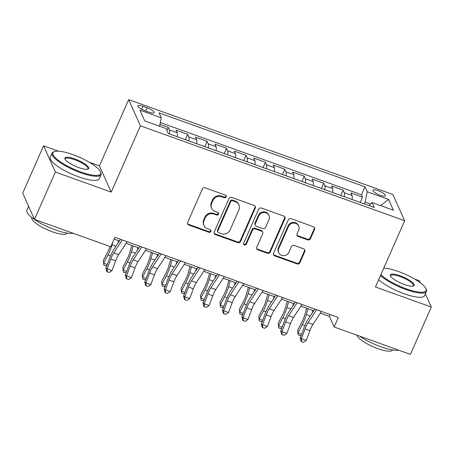<?xml version="1.0" encoding="UTF-8"?>
<svg xmlns="http://www.w3.org/2000/svg" width="454" height="454" viewBox="0 0 454 454"><rect width="100%" height="100%" fill="white"/><g stroke="black" fill="none" stroke-linecap="round" stroke-linejoin="round"><path stroke-width="0.68" d="M226.137 196.9A1.47 1.368 155.8 0 0 225.377 195.118L205.112 187.843A2.1 1.958 155.8 0 0 202.388 189.017L187.633 222.471A2.1 1.958 155.8 0 0 188.722 225.014L208.982 232.289A1.47 1.368 155.8 0 0 210.894 230.382A1.47 1.368 155.8 0 0 210.128 229.684L207.506 228.748A6.719 6.26 155.8 0 1 204.005 225.553A6.719 6.26 155.8 0 1 204.028 220.604L205.259 217.818A6.719 6.26 155.8 0 1 213.982 214.061L216.603 215.003A1.47 1.368 155.8 0 0 218.522 213.102A1.47 1.368 155.8 0 0 217.75 212.404L215.128 211.462A6.719 6.26 155.8 0 1 211.626 208.273A6.719 6.26 155.8 0 1 211.649 203.324L212.881 200.537A6.719 6.26 155.8 0 1 221.609 196.781L224.231 197.723A1.47 1.368 155.8 0 0 226.137 196.9M211.626 208.273L211.309 207.563A6.719 6.26 155.8 0 1 211.331 202.615L212.563 199.828A6.719 6.26 155.8 0 1 221.285 196.071L223.907 197.013A1.47 1.368 155.8 0 0 225.927 195.487M187.502 223.646A2.1 1.958 155.8 0 0 188.404 224.304L208.664 231.58A1.47 1.368 155.8 0 0 210.679 230.053M204.005 225.553L203.687 224.844A6.719 6.26 155.8 0 1 203.71 219.901L204.941 217.108A6.719 6.26 155.8 0 1 213.664 213.357L216.286 214.294A1.47 1.368 155.8 0 0 218.306 212.773M378.137 190.691A6.844 1.725 23.8 0 0 372.893 190.198A6.844 1.725 23.8 0 0 380.174 195.226A6.844 1.725 23.8 0 0 385.418 195.719A6.844 1.725 23.8 0 0 378.137 190.691M307.75 239.877A2.1 1.958 155.8 0 0 310.474 238.702L314.611 229.315A2.1 1.958 155.8 0 0 313.527 226.773L291.025 218.692A2.1 1.958 155.8 0 0 288.296 219.867L273.541 253.321A2.1 1.958 155.8 0 0 274.63 255.863L297.132 263.939A2.1 1.958 155.8 0 0 299.861 262.77L304.861 251.431A2.1 1.958 155.8 0 0 303.771 248.888L294.141 245.427A2.1 1.958 155.8 0 0 291.417 246.601L288.937 252.225A5.613 5.232 155.8 0 1 283.807 255.687A5.613 5.232 155.8 0 1 278.711 252.696A5.613 5.232 155.8 0 1 278.733 248.559L288.449 226.54A5.613 5.232 155.8 0 1 293.573 223.079A5.613 5.232 155.8 0 1 298.67 226.069A5.613 5.232 155.8 0 1 298.647 230.201L297.029 233.872A2.1 1.958 155.8 0 0 298.119 236.415L307.75 239.877L307.426 239.167A2.1 1.958 155.8 0 0 310.156 237.992L314.293 228.606A2.1 1.958 155.8 0 0 314.423 227.431M375.447 286.985L431.3 307.04L410.422 354.375L334.167 326.994L338.344 317.522L114.924 237.3L110.748 246.766L34.493 219.384L55.371 172.049L111.224 192.11L140.451 125.837L404.673 220.712L375.447 286.985M255.307 208.017A2.1 1.958 155.8 0 0 254.217 205.475L231.716 197.394A2.1 1.958 155.8 0 0 228.992 198.568L214.237 232.022A2.1 1.958 155.8 0 0 215.321 234.565L237.828 242.646A2.1 1.958 155.8 0 0 240.552 241.471L255.307 208.017L254.989 207.313A2.1 1.958 155.8 0 0 255.114 206.139M261.368 208.046L283.875 216.127A2.1 1.958 155.8 0 1 284.959 218.669L270.204 252.118A2.1 1.958 155.8 0 1 267.48 253.292L257.849 249.836A2.1 1.958 155.8 0 1 256.76 247.294L262.747 233.725A2.1 1.958 155.8 0 0 261.657 231.182L255.267 228.89A2.1 1.958 155.8 0 0 252.543 230.064L246.312 244.184A1.47 1.368 155.8 0 1 243.639 244.309A1.47 1.368 155.8 0 1 243.645 243.225L258.644 209.22A2.1 1.958 155.8 0 1 261.368 208.046M360.204 202.427L362.542 197.127L350.885 192.939L352.049 195.526L344.28 192.734A8.552 2.236 109.8 0 1 344.251 196.701M340.772 195.453L343.116 190.152L331.454 185.964L332.617 188.552L324.848 185.76A8.552 2.236 109.8 0 1 324.82 189.727M321.347 188.478L323.685 183.172L312.029 178.989L313.192 181.572L305.423 178.785A8.552 2.236 109.8 0 1 305.394 182.752M301.916 181.504L304.259 176.197L292.603 172.015L293.766 174.597L285.992 171.811A8.552 2.236 109.8 0 1 285.963 175.772M282.49 174.523L284.828 169.223L273.172 165.035L274.335 167.622L266.566 164.83A8.552 2.236 109.8 0 1 266.538 168.797M263.065 167.549L265.403 162.248L253.746 158.06L254.91 160.648L247.135 157.856A8.552 2.236 109.8 0 1 247.107 161.823M243.633 160.574L245.972 155.268L234.315 151.086L235.478 153.668L227.709 150.881A8.552 2.236 109.8 0 1 227.681 154.842M224.208 153.6L226.546 148.293L214.89 144.105L216.053 146.693L208.278 143.901A8.552 2.236 109.8 0 1 208.255 147.868M204.777 146.619L207.12 141.319L195.458 137.131L196.622 139.719L188.853 136.926A8.552 2.236 109.8 0 1 188.824 140.893M185.351 139.645L187.689 134.344L176.033 130.156L177.196 132.744A8.552 2.236 109.8 0 1 177.168 136.705M144.871 110.674L149.145 112.212A6.628 1.674 23.8 0 0 154.224 112.688A6.628 1.674 23.8 0 0 147.17 107.819L142.897 106.281A6.628 1.674 23.8 0 0 137.817 105.805A6.628 1.674 23.8 0 0 144.871 110.674M140.451 125.837L128.658 99.625L392.88 194.505L404.673 220.712M362.542 197.127L361.475 194.755L364.982 186.798L159.042 112.853L161.278 117.813L159.604 126.24M364.982 186.798L367.212 191.758L388.584 199.437L393.425 210.202L372.059 202.529L374.289 207.489L168.349 133.538L166.119 128.584L144.747 120.906L139.906 110.14L161.278 117.813M166.93 130.383L168.264 127.364L169.427 129.952A8.552 2.236 109.8 0 1 169.399 133.919M187.689 134.344L188.853 136.926M207.12 141.319L208.278 143.901M226.546 148.293L227.709 150.881M245.972 155.268L247.135 157.856M265.403 162.248L266.566 164.83M284.828 169.223L285.992 171.811M304.259 176.197L305.423 178.785M323.685 183.172L324.848 185.76M343.116 190.152L344.28 192.734M361.475 194.755L160.341 122.529M168.264 127.364L159.973 124.39M370.526 204.101L365.147 202.166L364.369 203.925M58.453 151.182L43.578 145.836L55.371 172.049M43.578 145.836L22.7 193.171L34.493 219.384M431.3 307.04L425.387 293.886M420.432 282.887L419.507 280.827L414.689 279.096M111.224 192.11L99.432 165.897L89.273 162.248M99.432 165.897L128.658 99.625M320.359 313.124L329.388 316.364L334.167 326.994M114.141 239.076L119.43 240.972M126.076 243.361L138.856 247.952M145.507 250.336L158.287 254.927M164.933 257.316L177.713 261.901M184.364 264.29L197.138 268.876M203.789 271.265L216.569 275.856M223.215 278.24L235.995 282.831M242.646 285.22L255.426 289.805M262.072 292.194L274.852 296.78M281.503 299.169L294.283 303.76M300.928 306.144L313.708 310.735M330.171 314.588L329.388 316.364M196.599 143.685A8.552 2.236 -70.2 0 0 196.622 139.719M216.025 150.66A8.552 2.236 -70.2 0 0 216.053 146.693M235.45 157.634A8.552 2.236 -70.2 0 0 235.478 153.668M254.881 164.609A8.552 2.236 -70.2 0 0 254.91 160.648M274.307 171.589A8.552 2.236 -70.2 0 0 274.335 167.622M293.738 178.564A8.552 2.236 -70.2 0 0 293.766 174.597M313.164 185.538A8.552 2.236 -70.2 0 0 313.192 181.572M332.595 192.519A8.552 2.236 -70.2 0 0 332.617 188.552M372.059 202.529L369.057 205.611M352.02 199.493A8.552 2.236 -70.2 0 0 352.049 195.526M365.147 202.166L367.212 191.758M388.584 199.437L380.617 205.6M214.106 233.197A2.1 1.958 155.8 0 0 215.003 233.855L237.504 241.937A2.1 1.958 155.8 0 0 240.234 240.762L254.989 207.313M232.664 200.753A1.47 1.368 155.8 0 0 230.757 201.57L217.806 230.938A1.47 1.368 155.8 0 0 218.567 232.715L221.331 233.708A6.719 6.26 155.8 0 0 230.059 229.951L238.912 209.884A6.719 6.26 155.8 0 0 238.935 204.936A6.719 6.26 155.8 0 0 235.433 201.746L232.664 200.753L232.346 200.044A1.47 1.368 155.8 0 0 230.439 200.867L230.757 201.57M217.801 232.017L217.483 231.307A1.47 1.368 155.8 0 1 217.489 230.229L230.439 200.867M238.935 204.936L238.617 204.226A6.719 6.26 155.8 0 0 235.115 201.037L235.433 201.746M232.346 200.044L235.115 201.037M256.635 248.469A2.1 1.958 155.8 0 0 257.531 249.127L267.162 252.583A2.1 1.958 155.8 0 0 269.886 251.414L284.641 217.96A2.1 1.958 155.8 0 0 284.772 216.785M262.752 232.181L262.435 231.472A2.1 1.958 155.8 0 0 261.339 230.473L254.949 228.18A2.1 1.958 155.8 0 0 252.225 229.355L245.994 243.48L246.312 244.184M243.531 243.929A1.47 1.368 155.8 0 0 245.994 243.48M268.955 219.645A5.613 5.232 155.8 0 0 268.972 215.514A5.613 5.232 155.8 0 0 263.876 212.523A5.613 5.232 155.8 0 0 258.752 215.985L255.33 223.743A2.1 1.958 155.8 0 0 256.419 226.285L262.804 228.578A2.1 1.958 155.8 0 0 265.533 227.409L268.955 219.645M268.972 215.514L268.654 214.804A5.613 5.232 155.8 0 0 263.558 211.814A5.613 5.232 155.8 0 0 258.434 215.275L258.752 215.985M255.324 225.292L255.006 224.582A2.1 1.958 155.8 0 1 255.012 223.033L258.434 215.275M296.899 235.047A2.1 1.958 155.8 0 0 297.796 235.705L307.426 239.167M298.67 226.069L298.352 225.36A5.613 5.232 155.8 0 0 293.256 222.369A5.613 5.232 155.8 0 0 288.125 225.831L288.449 226.54M278.711 252.696L278.393 251.987A5.613 5.232 155.8 0 1 278.416 247.856L288.125 225.831M273.416 254.49A2.1 1.958 155.8 0 0 274.312 255.154L296.814 263.235A2.1 1.958 155.8 0 0 299.538 262.06L304.538 250.722A2.1 1.958 155.8 0 0 304.668 249.547M110.038 246.511A10.692 2.792 109.8 0 1 107.666 252.197L103.336 260.448L103.654 263.229L107.978 254.972A16.038 4.194 -70.2 0 0 112.064 244.757L112.927 241.823M106.917 265.465L105.805 265.811L103.864 265.113L103.654 263.229L107.269 264.529M117.836 243.395L118.636 240.688M127.171 241.698L118.636 254.666A10.692 2.792 -70.2 0 0 115.628 260.846L111.996 270.641L107.138 268.899L107.258 271.821L106.758 271.549L105.895 268.223L109.533 258.428A16.038 4.194 109.8 0 1 114.039 249.155L120.526 239.309M122.313 239.956L113.778 252.923A10.692 2.792 -70.2 0 0 110.77 259.103L107.138 268.899L105.895 268.223M111.996 270.641L109.198 272.519L107.258 271.821M72.929 154.638A26.088 6.583 23.8 0 0 54.463 151.545A26.088 6.583 23.8 0 0 58.129 160.148A26.088 6.583 23.8 0 0 80.704 171.924A26.088 6.583 23.8 0 0 100.555 171.873A26.088 6.583 23.8 0 0 72.929 154.638M100.555 171.873L100.89 172.651A26.729 6.748 -156.2 0 1 101.026 174.637A26.729 6.748 -156.2 0 1 80.551 172.702A26.729 6.748 -156.2 0 1 52.108 153.06A26.729 6.748 -156.2 0 1 53.663 151.823L54.463 151.545M74.87 158.957A13.047 3.292 -156.2 0 1 86.158 164.847A13.047 3.292 -156.2 0 1 87.991 169.149A13.047 3.292 -156.2 0 1 78.763 167.6A13.047 3.292 -156.2 0 1 64.95 158.985A13.047 3.292 -156.2 0 1 74.87 158.957M87.543 169.263A12.406 3.133 23.8 0 0 87.917 168.854A12.406 3.133 23.8 0 0 74.717 159.74A12.406 3.133 23.8 0 0 65.217 158.843A12.406 3.133 23.8 0 0 65.166 159.399M73.253 233.305A26.729 6.748 -156.2 0 1 55.331 229.883A26.729 6.748 -156.2 0 1 26.888 210.242L28.613 206.326M29.396 208.057A26.729 6.748 -156.2 0 1 28.971 207.115M67.067 233.078L67.039 233.152A19.25 4.858 -156.2 0 1 52.295 231.761A19.25 4.858 -156.2 0 1 31.814 217.614L31.848 217.545M101.026 174.637L99.188 178.802A26.729 6.748 -156.2 0 1 78.712 176.867A26.729 6.748 -156.2 0 1 50.269 157.226L52.108 153.06M380.872 274.681A26.088 6.583 23.8 0 0 406.126 288.772A26.088 6.583 23.8 0 0 425.971 288.721A26.088 6.583 23.8 0 0 398.345 271.486A26.088 6.583 23.8 0 0 383.806 268.025M425.971 288.721L426.306 289.504A26.729 6.748 -156.2 0 1 426.442 291.485A26.729 6.748 -156.2 0 1 405.967 289.556A26.729 6.748 -156.2 0 1 380.503 275.51M400.292 275.811A13.047 3.292 -156.2 0 1 411.579 281.696A13.047 3.292 -156.2 0 1 413.412 285.997A13.047 3.292 -156.2 0 1 404.179 284.454A13.047 3.292 -156.2 0 1 390.366 275.833A13.047 3.292 -156.2 0 1 400.292 275.811M412.958 286.116A12.406 3.133 23.8 0 0 413.333 285.702A12.406 3.133 23.8 0 0 400.139 276.588A12.406 3.133 23.8 0 0 390.639 275.692A12.406 3.133 23.8 0 0 390.588 276.248M398.669 350.153A26.729 6.748 -156.2 0 1 380.747 346.731A26.729 6.748 -156.2 0 1 359.591 336.119M392.489 349.926L392.455 350A19.25 4.858 -156.2 0 1 377.711 348.61A19.25 4.858 -156.2 0 1 357.145 335.239M426.442 291.485L424.604 295.65A26.729 6.748 -156.2 0 1 404.134 293.721A26.729 6.748 -156.2 0 1 378.664 279.675M184.443 139.321L177.826 136.943M131.859 245.438L129.816 252.362A10.692 2.792 109.8 0 1 127.092 259.172L122.767 267.429L123.079 270.204L127.404 261.952A16.038 4.194 -70.2 0 0 131.49 251.732L133.204 245.92M126.348 272.44L125.236 272.786L123.289 272.088L123.079 270.204L126.694 271.503M137.261 250.37L138.061 247.663M203.874 146.296L197.252 143.918M151.284 252.413L149.241 259.336A10.692 2.792 109.8 0 1 146.523 266.146L142.193 274.403L142.505 277.178L146.835 268.927A16.038 4.194 -70.2 0 0 150.915 258.706L152.635 252.895M145.774 279.42L144.661 279.76L142.721 279.068L142.505 277.178L146.126 278.478M156.692 257.344L157.487 254.643M223.3 153.27L216.677 150.893M170.715 259.387L168.672 266.311A10.692 2.792 109.8 0 1 165.948 273.126L161.624 281.378L161.936 284.159L166.26 275.901A16.038 4.194 -70.2 0 0 170.346 265.686L172.06 259.875M165.205 286.395L164.093 286.741L162.146 286.043L161.936 284.159L165.551 285.458M176.118 264.324L176.918 261.618M242.731 160.251L236.108 157.873M190.141 266.367L188.098 273.285A10.692 2.792 109.8 0 1 185.374 280.101L181.05 288.352L181.362 291.133L185.692 282.876A16.038 4.194 -70.2 0 0 189.772 272.661L191.486 266.85M184.63 293.369L183.518 293.715L181.577 293.017L181.362 291.133L184.982 292.433M195.549 271.299L196.344 268.592M146.602 248.673L138.061 261.64A10.692 2.792 -70.2 0 0 135.059 267.826L131.422 277.615L126.564 275.873L126.683 278.796L126.189 278.529L125.327 275.198L128.959 265.403A16.038 4.194 109.8 0 1 133.47 256.135L139.951 246.289M141.744 246.931L133.209 259.898A10.692 2.792 -70.2 0 0 130.202 266.078L126.564 275.873L125.327 275.198M131.422 277.615L128.63 279.494L126.683 278.796M166.028 255.653L157.493 268.62A10.692 2.792 -70.2 0 0 154.485 274.801L150.853 284.59L145.995 282.848L146.114 285.776L145.615 285.504L144.752 282.172L148.384 272.383A16.038 4.194 109.8 0 1 152.896 263.11L159.377 253.264M161.17 253.905L152.635 266.873A10.692 2.792 -70.2 0 0 149.627 273.053L145.995 282.848L144.752 282.172M150.853 284.59L148.055 286.474L146.114 285.776M185.459 262.628L176.918 275.595A10.692 2.792 -70.2 0 0 173.91 281.775L170.278 291.57L165.421 289.822L165.54 292.751L165.046 292.478L164.183 289.147L167.815 279.358A16.038 4.194 109.8 0 1 172.327 270.085L178.808 260.238M180.601 260.88L172.06 273.853A10.692 2.792 -70.2 0 0 169.058 280.033L165.421 289.822L164.183 289.147M170.278 291.57L167.481 293.449L165.54 292.751M204.885 269.602L196.349 282.57A10.692 2.792 -70.2 0 0 193.342 288.75L189.704 298.545L184.852 296.803L184.971 299.725L184.472 299.458L183.609 296.127L187.241 286.332A16.038 4.194 109.8 0 1 191.753 277.059L198.233 267.213M200.027 267.86L191.492 280.827A10.692 2.792 -70.2 0 0 188.484 287.007L184.852 296.803L183.609 296.127M189.704 298.545L186.912 300.423L184.971 299.725M262.157 167.225L255.534 164.847M209.572 273.342L207.529 280.266A10.692 2.792 109.8 0 1 204.805 287.076L200.481 295.333L200.793 298.108L205.117 289.856A16.038 4.194 -70.2 0 0 209.203 279.636L210.917 273.824M204.062 300.344L202.944 300.69L201.003 299.992L200.793 298.108L204.408 299.407M214.975 278.274L215.775 275.567M224.31 276.577L215.775 289.55A10.692 2.792 -70.2 0 0 212.767 295.73L209.135 305.519L204.277 303.777L204.396 306.7L203.897 306.433L203.034 303.102L206.672 293.307A16.038 4.194 109.8 0 1 211.184 284.039L217.665 274.193M219.458 274.835L210.917 287.802A10.692 2.792 -70.2 0 0 207.909 293.982L204.277 303.777L203.034 303.102M209.135 305.519L206.337 307.398L204.396 306.7M281.582 174.2L274.965 171.822M228.998 280.317L226.955 287.24A10.692 2.792 109.8 0 1 224.231 294.05L219.906 302.307L220.218 305.088L224.543 296.831A16.038 4.194 -70.2 0 0 228.629 286.61L230.343 280.799M223.487 307.324L222.375 307.67L220.434 306.972L220.218 305.088L223.833 306.382M234.4 285.254L235.2 282.547M243.741 283.557L235.206 296.524A10.692 2.792 -70.2 0 0 232.198 302.704L228.561 312.5L223.703 310.752L223.822 313.68L223.328 313.408L222.466 310.076L226.098 300.287A16.038 4.194 109.8 0 1 230.609 291.014L237.09 281.168M238.883 281.809L230.348 294.777A10.692 2.792 -70.2 0 0 227.341 300.962L223.703 310.752L222.466 310.076M228.561 312.5L225.769 314.378L223.822 313.68M301.013 181.174L294.391 178.797M248.423 287.291L246.386 294.215A10.692 2.792 109.8 0 1 243.662 301.03L239.332 309.282L239.65 312.063L243.974 303.805A16.038 4.194 -70.2 0 0 248.06 293.59L249.774 287.779M242.913 314.299L241.8 314.645L239.86 313.947L239.65 312.063L243.265 313.362M253.831 292.228L254.632 289.521M263.167 290.532L254.632 303.499A10.692 2.792 -70.2 0 0 251.624 309.679L247.992 319.474L243.134 317.726L243.253 320.655L242.754 320.382L241.891 317.057L245.529 307.262A16.038 4.194 109.8 0 1 250.035 297.989L256.521 288.142M258.309 288.789L249.774 301.757A10.692 2.792 -70.2 0 0 246.766 307.937L243.134 317.726L241.891 317.057M247.992 319.474L245.194 321.353L243.253 320.655M320.439 188.155L313.822 185.777M267.854 294.271L265.811 301.195A10.692 2.792 109.8 0 1 263.087 308.005L258.763 316.256L259.075 319.037L263.399 310.786A16.038 4.194 -70.2 0 0 267.485 300.565L269.199 294.754M262.344 321.273L261.232 321.619L259.285 320.921L259.075 319.037L262.69 320.337M273.257 299.203L274.057 296.496M282.598 297.506L274.057 310.474A10.692 2.792 -70.2 0 0 271.055 316.654L267.417 326.449L262.56 324.706L262.679 327.629L262.185 327.362L261.322 324.031L264.954 314.236A16.038 4.194 109.8 0 1 269.466 304.969L275.947 295.117M277.74 295.764L269.205 308.731A10.692 2.792 -70.2 0 0 266.197 314.911L262.56 324.706L261.322 324.031M267.417 326.449L264.625 328.327L262.679 327.629M339.87 195.129L333.247 192.751M287.28 301.246L285.237 308.17A10.692 2.792 109.8 0 1 282.519 314.98L278.188 323.237L278.501 326.012L282.831 317.76A16.038 4.194 -70.2 0 0 286.911 307.54L288.631 301.728M281.769 328.253L280.657 328.594L278.716 327.896L278.501 326.012L282.121 327.311M292.688 306.178L293.483 303.471M359.296 202.104L352.673 199.726M306.711 308.221L304.668 315.144A10.692 2.792 109.8 0 1 301.944 321.954L297.62 330.211L297.932 332.992L302.256 324.735A16.038 4.194 -70.2 0 0 306.342 314.514L308.056 308.703M301.201 335.228L300.088 335.574L298.142 334.876L297.932 332.992L301.547 334.286M312.114 313.158L312.914 310.451M302.024 304.481L293.488 317.454A10.692 2.792 -70.2 0 0 290.481 323.634L286.849 333.423L281.991 331.681L282.11 334.604L281.611 334.337L280.748 331.006L284.38 321.211A16.038 4.194 109.8 0 1 288.892 311.943L295.372 302.097M297.166 302.739L288.631 315.706A10.692 2.792 -70.2 0 0 285.623 321.886L281.991 331.681L280.748 331.006M286.849 333.423L284.051 335.302L282.11 334.604M321.455 311.461L312.914 324.428A10.692 2.792 -70.2 0 0 309.906 330.608L306.274 340.404L301.416 338.656L301.535 341.584L301.042 341.312L300.179 337.98L303.811 328.191A16.038 4.194 109.8 0 1 308.323 318.918L314.804 309.072M316.597 309.713L308.056 322.686A10.692 2.792 -70.2 0 0 305.054 328.866L301.416 338.656L300.179 337.98M306.274 340.404L303.476 342.282L301.535 341.584M177.196 132.744L169.427 129.952M141.591 109.232L142.897 106.281M145.768 110.997L147.17 107.819M221.285 196.071L221.609 196.781M212.563 199.828L212.881 200.537M211.331 202.615L211.649 203.324M216.286 214.294L216.603 215.003M213.664 213.357L213.982 214.061M204.941 217.108L205.259 217.818M203.71 219.901L204.028 220.604M208.664 231.58L208.982 232.289M188.404 224.304L188.722 225.014M223.907 197.013L224.231 197.723M240.234 240.762L240.552 241.471M237.504 241.937L237.828 242.646M215.003 233.855L215.321 234.565M217.489 230.229L217.806 230.938M284.641 217.96L284.959 218.669M269.886 251.414L270.204 252.118M267.162 252.583L267.48 253.292M257.531 249.127L257.849 249.836M261.339 230.473L261.657 231.182M254.949 228.18L255.267 228.89M252.225 229.355L252.543 230.064M255.012 223.033L255.33 223.743M297.796 235.705L298.119 236.415M278.416 247.856L278.733 248.559M304.538 250.722L304.861 251.431M299.538 262.06L299.861 262.77M296.814 263.235L297.132 263.939M274.312 255.154L274.63 255.863M314.293 228.606L314.611 229.315M310.156 237.992L310.474 238.702M107.978 254.972L110.538 255.891M112.064 244.757L116.008 246.17M118.636 254.666L113.778 252.923M115.628 260.846L110.77 259.103M127.404 261.952L129.963 262.872M131.49 251.732L135.434 253.15M146.835 268.927L149.394 269.846M150.915 258.706L154.865 260.125M166.26 275.901L168.82 276.821M170.346 265.686L174.291 267.1M185.692 282.876L188.251 283.795M189.772 272.661L193.716 274.074M138.061 261.64L133.209 259.898M135.059 267.826L130.202 266.078M157.493 268.62L152.635 266.873M154.485 274.801L149.627 273.053M176.918 275.595L172.06 273.853M173.91 281.775L169.058 280.033M196.349 282.57L191.492 280.827M193.342 288.75L188.484 287.007M205.117 289.856L207.677 290.776M209.203 279.636L213.147 281.054M215.775 289.55L210.917 287.802M212.767 295.73L207.909 293.982M224.543 296.831L227.102 297.75M228.629 286.61L232.573 288.029M235.206 296.524L230.348 294.777M232.198 302.704L227.341 300.962M243.974 303.805L246.533 304.725M248.06 293.59L252.004 295.004M254.632 303.499L249.774 301.757M251.624 309.679L246.766 307.937M263.399 310.786L265.959 311.705M267.485 300.565L271.43 301.984M274.057 310.474L269.205 308.731M271.055 316.654L266.197 314.911M282.831 317.76L285.39 318.68M286.911 307.54L290.861 308.958M302.256 324.735L304.816 325.654M306.342 314.514L310.286 315.933M293.488 317.454L288.631 315.706M290.481 323.634L285.623 321.886M312.914 324.428L308.056 322.686M309.906 330.608L305.054 328.866"/></g></svg>
